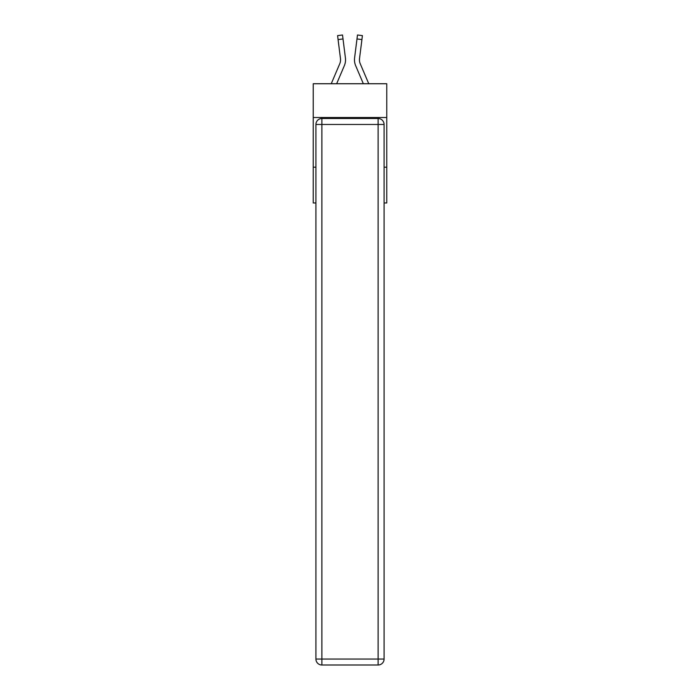 <?xml version="1.0" encoding="UTF-8"?>
<svg xmlns="http://www.w3.org/2000/svg" width="700" height="700" viewBox="0 0 700 700"><rect width="100%" height="100%" fill="white"/><g stroke="black" fill="none" stroke-linecap="round" stroke-linejoin="round"><path stroke-width="1.05" d="M386.767 117.513L386.767 83.729L313.233 83.729L313.233 117.513L386.767 117.513L386.767 202.965L384.081 202.965M315.919 167.195L313.233 167.195L313.233 117.513M386.767 167.195L384.081 167.195M313.233 167.195L313.233 202.965L315.919 202.965M344.339 65.678L336.656 83.729L344.339 65.678A14.901 14.901 0 0 0 345.415 57.969L343.009 38.946L338.074 39.567L337.584 35.621L342.51 35L343.009 38.946M345.511 60.567L345.529 59.832M345.336 57.374L345.415 57.969L345.336 57.374M355.661 65.678L363.344 83.729L355.661 65.678A14.901 14.901 0 0 1 354.585 57.969L357.49 35L362.416 35.621L361.926 39.567L356.991 38.946M368.751 83.729L360.238 63.735A9.94 9.94 0 0 1 359.52 58.599L361.926 39.567M321.877 118.501L378.123 118.501A5.959 5.959 0 0 1 384.081 124.469L384.081 659.041A5.959 5.959 0 0 1 378.123 665L321.877 665L321.877 659.041L378.123 659.041L378.123 124.469L321.877 124.469L321.877 659.041L315.919 659.041L315.919 124.469L321.877 124.469L321.877 118.501A5.959 5.959 0 0 0 315.919 124.469A5.959 5.959 0 0 1 321.877 118.501M315.919 659.041A5.959 5.959 0 0 0 321.877 665A5.959 5.959 0 0 1 315.919 659.041M331.249 83.729L339.762 63.735A9.94 9.94 0 0 0 340.559 59.859A9.94 9.94 0 0 1 339.762 63.735A9.94 9.94 0 0 0 340.559 59.859A9.94 9.94 0 0 1 339.762 63.735A9.94 9.94 0 0 0 340.559 59.859A9.94 9.94 0 0 1 339.762 63.735A9.94 9.94 0 0 0 340.559 59.859A9.94 9.94 0 0 1 339.762 63.735A9.94 9.94 0 0 0 340.559 59.859A9.94 9.94 0 0 1 339.762 63.735A9.94 9.94 0 0 0 340.559 59.859A9.94 9.94 0 0 1 339.762 63.735A9.94 9.94 0 0 0 340.559 59.859A9.94 9.94 0 0 1 339.762 63.735A9.94 9.94 0 0 0 340.559 59.859A9.94 9.94 0 0 1 339.762 63.735A9.94 9.94 0 0 0 340.559 59.859A9.94 9.94 0 0 1 339.762 63.735A9.94 9.94 0 0 0 340.559 59.859A9.94 9.94 0 0 1 339.762 63.735A9.94 9.94 0 0 0 340.559 59.859A9.94 9.94 0 0 1 339.762 63.735A9.94 9.94 0 0 0 340.559 59.859A9.94 9.94 0 0 1 339.762 63.735A9.94 9.94 0 0 0 340.559 59.859A9.94 9.94 0 0 1 339.762 63.735A9.94 9.94 0 0 0 340.48 58.599L338.074 39.567M360.238 63.735A9.94 9.94 0 0 1 359.441 59.859A9.94 9.94 0 0 0 360.238 63.735A9.94 9.94 0 0 1 359.441 59.859A9.94 9.94 0 0 0 360.238 63.735A9.94 9.94 0 0 1 359.441 59.859A9.94 9.94 0 0 0 360.238 63.735A9.94 9.94 0 0 1 359.441 59.859A9.94 9.94 0 0 0 360.238 63.735A9.94 9.94 0 0 1 359.441 59.859A9.94 9.94 0 0 0 360.238 63.735A9.94 9.94 0 0 1 359.441 59.859A9.94 9.94 0 0 0 360.238 63.735A9.94 9.94 0 0 1 359.441 59.859A9.94 9.94 0 0 0 360.238 63.735A9.94 9.94 0 0 1 359.441 59.859A9.94 9.94 0 0 0 360.238 63.735A9.94 9.94 0 0 1 359.441 59.859A9.94 9.94 0 0 0 360.238 63.735A9.94 9.94 0 0 1 359.441 59.859A9.94 9.94 0 0 0 360.238 63.735A9.94 9.94 0 0 1 359.441 59.859A9.94 9.94 0 0 0 360.238 63.735A9.94 9.94 0 0 1 359.441 59.859A9.94 9.94 0 0 0 360.238 63.735A9.94 9.94 0 0 1 359.441 59.859A9.94 9.94 0 0 0 360.238 63.735A9.94 9.94 0 0 1 359.441 59.859A9.94 9.94 0 0 0 360.238 63.735M339.762 63.735A9.94 9.94 0 0 0 340.48 58.599L340.55 60.322L340.48 58.599A9.94 9.94 0 0 1 339.762 63.735M354.489 60.567L354.471 59.832M359.45 60.322L359.52 58.599M378.123 665A5.959 5.959 0 0 0 384.081 659.041L378.123 659.041L378.123 665M384.081 124.469A5.959 5.959 0 0 0 378.123 118.501L378.123 124.469L384.081 124.469M337.584 35.621L342.51 35M357.49 35L362.416 35.621"/></g></svg>
